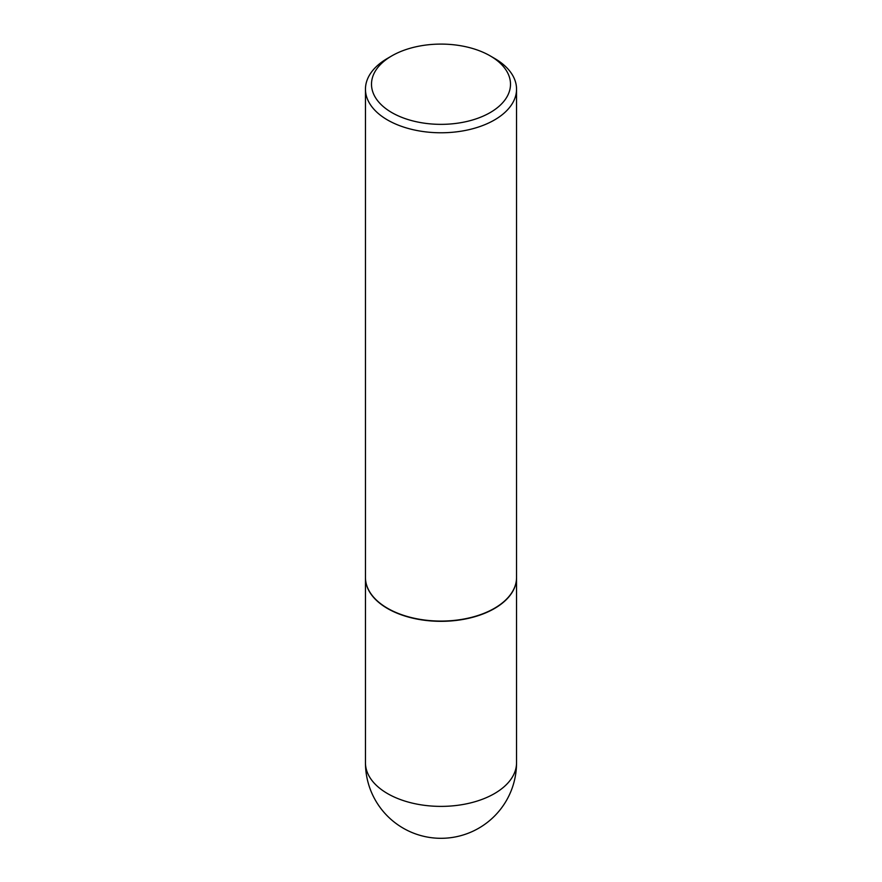 <?xml version="1.0" encoding="UTF-8"?>
<svg xmlns="http://www.w3.org/2000/svg" width="882" height="882" viewBox="0 0 882 882"><rect width="100%" height="100%" fill="white"/><g stroke="black" fill="none" stroke-linecap="round" stroke-linejoin="round"><path stroke-width="1.32" d="M365.457 577.589A75.543 43.615 0 0 0 365.457 577.71A75.543 43.615 0 0 0 387.584 608.547A75.543 43.615 0 0 0 469.908 618.006A75.543 43.615 0 0 0 516.543 577.71A75.543 43.615 0 0 0 516.543 577.589M391.851 55.853A69.502 40.131 0 0 0 391.851 112.598A69.502 40.131 0 0 0 490.149 112.598A69.502 40.131 0 0 0 490.149 55.853A69.502 40.131 0 0 0 391.851 55.853L387.584 58.322A75.543 43.615 0 0 0 365.457 89.159L365.457 577.467A75.543 43.615 0 0 0 387.584 608.304L387.793 608.426A75.246 43.438 0 0 0 494.207 608.426A75.246 43.438 0 0 0 494.317 608.371M387.793 608.426L387.584 608.304A75.543 43.615 0 0 0 494.416 608.304A75.543 43.615 0 0 0 516.543 577.467L516.543 89.159A75.543 43.615 0 0 0 494.416 58.322L490.149 55.853L494.416 58.322M365.457 89.159A75.543 43.615 0 0 0 387.584 120.007A75.543 43.615 0 0 0 469.908 129.456A75.543 43.615 0 0 0 516.543 89.159M516.543 762.765A75.543 75.543 0 0 1 478.772 828.187A75.543 75.543 0 0 1 365.457 762.765A75.543 43.615 0 0 0 387.584 793.613A75.543 43.615 0 0 0 494.416 793.613A75.543 43.615 0 0 0 516.543 762.765L516.543 577.71M365.457 762.765L365.457 577.71"/></g></svg>
